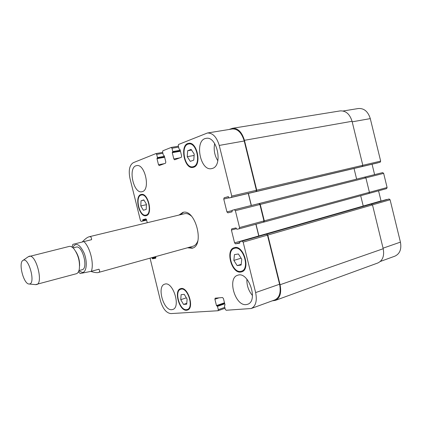 <?xml version="1.0" encoding="UTF-8"?>
<svg xmlns="http://www.w3.org/2000/svg" width="422" height="422" viewBox="0 0 422 422"><rect width="100%" height="100%" fill="white"/><g stroke="black" fill="none" stroke-linecap="round" stroke-linejoin="round"><path stroke-width="0.63" d="M192.78 248.009L188.85 247.397M180.373 214.724L183.507 212.277M179.023 215.051L182.816 212.403C195.349 208.294 205.066 245.736 192.115 248.242L187.51 247.772M82.248 241.975C85.086 238.963 87.37 237.233 89.111 236.774L184.546 213.717C186.793 213.215 189.114 214.044 191.509 216.191M197.871 240.704C196.821 243.742 195.196 245.593 192.986 246.253L98.004 272.591C96.453 272.834 94.08 272.443 90.872 271.425M89.111 236.774C90.783 236.394 91.606 237.364 91.585 239.685L72.879 244.343L72.009 247.076M80.185 273.519L91.326 271.304L98.975 269.204C99.993 270.993 99.787 272.095 98.363 272.512M81.931 269.779L82.116 269.737C88.594 268.64 82.432 244.908 76.24 247.102L73.048 247.893M79.589 265.907C79.784 260.791 78.555 256.048 75.897 251.676M35.538 284.639L76.292 273.751C77.748 273.314 78.745 271.821 79.278 269.273C80.106 261.804 78.344 255.009 73.987 248.885C72.283 246.917 70.685 246.1 69.197 246.422L28.295 256.724M36.561 284.597C43.724 283.489 36.012 253.749 29.213 256.265M29.487 283.974C35.944 283.457 28.527 256.497 23.01 260.395C18.051 262.653 23.706 284.444 29.134 284.001L29.487 283.974M237.169 265.602L233.857 260.4L234.453 254.614L238.393 253.981L241.759 259.213L241.131 265.048L237.169 265.602L241.21 264.341M233.857 260.4L241.104 258.19M187.241 156.699L187.648 150.744L191.129 149.409L194.215 154.109L193.782 160.112L190.285 161.373L187.241 156.699L194.12 155.438M187.648 150.744L191.551 150.053M140.8 205.936L141.017 200.777L143.828 199.901L146.439 204.237L146.202 209.428L143.374 210.251L140.8 205.936L146.418 204.681M141.017 200.777L143.971 200.133M183.533 304.415L180.753 299.678L181.107 294.661L184.266 294.356L187.088 299.124L186.709 304.172L183.533 304.415L186.772 303.334M180.753 299.678L186.329 297.842M146.086 215.062C152.727 213.806 147.885 193.091 141.396 195.043C134.534 196.061 139.35 217.098 145.975 215.093L146.086 215.062M146.228 215.631L146.117 215.663C139.107 217.784 134.017 195.539 141.275 194.463C148.138 192.406 153.249 214.313 146.228 215.631M193.482 166.606C201.426 164.543 196.689 141.982 188.713 143.992C180.052 144.994 184.535 168.905 192.944 166.753L193.482 166.606M193.64 167.244L193.081 167.397C184.187 169.676 179.445 144.393 188.608 143.338C197.042 141.212 202.038 165.081 193.64 167.244M240.645 271.388L241.421 271.214C250.378 269.025 243.051 245.129 234.432 248.342C225.77 250.304 231.905 273.05 240.645 271.388M240.809 272.048C231.562 273.794 225.095 249.755 234.247 247.688C243.357 244.296 251.101 269.547 241.637 271.863L240.809 272.048M186.455 309.674L187.252 309.516C194.294 307.701 187.458 286.501 180.743 289.255C174.07 290.848 179.593 310.613 186.455 309.674M186.603 310.26C179.345 311.241 173.511 290.357 180.569 288.674C187.669 285.763 194.89 308.176 187.447 310.091L186.603 310.26M142.356 191.62L141.961 191.725C133.31 194.12 127.66 166.743 136.607 165.64C144.904 163.367 150.696 189.657 142.356 191.62M171.765 309.679C163.404 310.84 156.588 286.032 164.749 284.159C172.909 280.857 181.238 307.374 172.682 309.5L171.765 309.679M252.472 295.537C248.521 290.779 246.67 285.319 246.902 279.169M246.047 304.615C235.038 306.034 227.068 277.945 237.697 275.255C248.442 270.845 258.786 301.155 247.545 304.304L246.047 304.615M212.335 168.431L211.68 168.605C200.107 171.59 194.162 139.777 206.089 138.369C217.072 135.641 223.291 165.756 212.335 168.431M217.831 160.766C214.545 155.444 213.49 149.704 214.661 143.538M147.262 222.721L146.508 219.709L145.79 218.891L142.821 219.693L142.736 221.017L141.191 221.429L140.484 220.622L129.976 178.474C128.372 170.382 129.48 165.123 133.299 162.686L155.966 153.571L156.678 154.373L157.475 157.58L156.989 158.651L158.503 164.749L159.231 165.561L165.535 163.208L165.825 161.99L164.29 155.797L163.377 155.259L162.575 152.015L162.866 150.781L171.227 147.426L171.976 148.249L172.798 151.561L172.271 152.674L173.832 158.973L174.597 159.806L181.323 157.295L181.645 156.029L180.057 149.631L179.092 149.087L178.263 145.732L178.58 144.456L207.381 133.009C212.725 132.84 216.681 136.981 219.245 145.426L231.768 196.077L231.356 197.385L229.162 197.971L228.26 196.663L224.14 197.776L223.744 199.063L226.92 211.902L227.869 212.846L232.021 211.855L232.205 210.272L234.41 209.734L235.381 210.689L239.548 227.537L239.153 228.798L236.906 229.262L235.993 227.927L231.794 228.803L231.409 230.048L234.585 242.872L235.539 243.853L239.743 243.098L239.928 241.548L242.175 241.136L243.156 242.133L255.632 292.578C257.256 300.875 255.785 306.187 251.211 308.508L226.15 310.26L225.248 309.247L224.414 305.876L225.037 304.974L223.438 298.544L222.542 297.542L215.173 298.175L214.898 299.245L216.465 305.575L217.483 306.351L218.306 309.679L218.037 310.734L170.899 313.588C166.347 313.045 162.887 308.835 160.513 300.965L150.058 258.164M386.71 199.479L239.944 241.548L389.116 198.984L390.092 199.77L400.425 242.128C401.681 249.128 399.85 253.801 394.923 256.149L380.333 261.461M380.333 173.189L232.205 210.267L382.68 172.614L383.651 173.379L387.101 187.521L386.615 188.618L369.086 193.397L386.615 188.618M151.915 257.647L152.564 258.797L155.618 258.248L155.702 256.597M343.102 110.997L358.442 108.512C364.112 108.18 368.063 111.545 370.289 118.614L380.66 161.114L380.153 162.248L229.162 197.971L377.811 162.86M372.062 164.216L374.604 174.624M378.555 190.818L381.077 201.088M251.211 308.508L274.928 299.868C279.586 297.531 281.131 292.325 279.57 284.233L267.453 235.128L266.472 234.168L267.812 235.059L280.071 284.744C281.632 292.831 280.081 298.037 275.429 300.374L377.801 262.996C382.701 260.643 384.505 255.89 383.202 248.732L372.489 204.881L371.138 204.142L389.116 198.984M363.268 206.194L360.689 195.702M263.919 222.072L368.944 193.455L369.419 192.337L365.885 177.852L364.545 177.156L382.68 172.614M356.632 179.123L354.032 168.478M380.153 162.248L361.949 166.548L362.814 165.297L352.059 121.288C349.791 114.056 345.829 110.596 340.174 110.907L232.527 128.293C237.955 128.093 241.927 132.102 244.438 140.32L256.745 190.201L256.312 191.482L231.356 197.385M207.381 133.009L232.316 128.963C237.75 128.763 241.716 132.777 244.227 140.995L256.391 190.296L255.964 191.577M248.263 193.461L251.232 205.503M263.523 222.162L263.892 222.083L264.304 220.848L260.253 204.433L259.282 203.51L258.929 203.599L259.899 204.517L263.95 220.922L263.534 222.157L239.179 228.793M255.864 224.246L258.807 236.135M275.429 300.374L272.259 300.839M255.996 224.209L258.944 236.098M248.4 193.429L251.37 205.472M229.099 129.485L232.527 128.293M78.803 270.977L82.617 272.496C86.721 271.947 87.57 261.519 84.078 252.968C79.552 243.884 75.775 242.101 72.742 247.63M91.326 271.304C94.248 263.808 90.071 247.123 83.872 241.574M352.191 121.826L370.289 118.614M256.745 190.201L380.66 161.114M260.253 204.433L383.651 173.379M264.304 220.848L387.101 187.521M258.892 235.924L381.029 200.93M372.478 204.849L390.092 199.77M383.065 248.178L400.425 242.128M219.034 297.837L214.898 299.245M224.493 302.785L216.465 305.575M224.609 303.26L216.818 305.976M224.747 303.814L217.483 306.351M224.631 303.339L217.13 305.955M224.789 307.39L218.306 309.679M146.619 220.136L141.196 221.429L146.619 220.136M155.966 153.571L162.67 152.4L156.029 153.566M162.887 153.286L156.678 154.373M164.533 156.778L157.364 158.065M164.422 156.34L157.475 157.58M164.548 156.831L157.1 158.166M164.654 157.274L156.989 158.651M164.3 163.667L158.503 164.749M171.227 147.426L178.379 146.202L171.3 147.42M178.601 147.114L171.976 148.249M180.326 150.717L172.677 152.062M180.21 150.258L172.798 151.561M180.342 150.775L172.392 152.173M180.452 151.229L172.271 152.674M179.725 157.891L173.832 158.973M244.227 140.995L219.245 145.426M256.391 190.296L231.768 196.077M228.492 196.752L224.14 197.776M228.898 197.844L223.744 199.063M232.021 210.625L226.92 211.902M232.132 211.775L227.869 212.846M259.899 204.517L235.381 210.689M258.929 203.599L234.41 209.734M263.95 220.922L239.548 227.537M236.468 228.677L231.409 230.048M258.749 235.951L234.585 242.872M239.912 242.597L235.539 243.853M267.453 235.128L243.156 242.133M266.472 234.168L242.175 241.136M279.57 284.233L255.632 292.578M280.071 284.744L383.202 248.732M267.812 235.059L372.489 204.881M266.825 234.099L371.508 204.063M259.282 203.51L364.909 177.066M256.312 191.482L362.313 166.453M244.438 140.32L352.059 121.288M142.736 221.017L146.608 220.094M146.513 219.714L142.836 220.59M146.334 219.261L142.72 220.12M146.023 218.934L142.821 219.693M155.887 257.868L152.564 258.797M155.897 257.446L152.273 258.459M155.797 256.977L152.157 257.99M78.423 271.815L80.222 273.551M82.116 269.737L78.935 270.597M29.134 284.001L35.917 284.676M23.01 260.395L28.606 256.507M143.2 194.658L141.396 195.043M147.769 214.671L145.975 215.093M190.992 143.601L188.713 143.992M195.207 166.31L192.944 166.753M236.816 247.645L234.432 248.342M243.795 270.455L241.421 271.214M182.605 288.664L180.743 289.255M189.103 308.883L187.252 309.516M225.005 308.271L218.037 310.734M263.534 222.157L239.153 228.798M263.892 222.083L368.944 193.455"/></g></svg>
